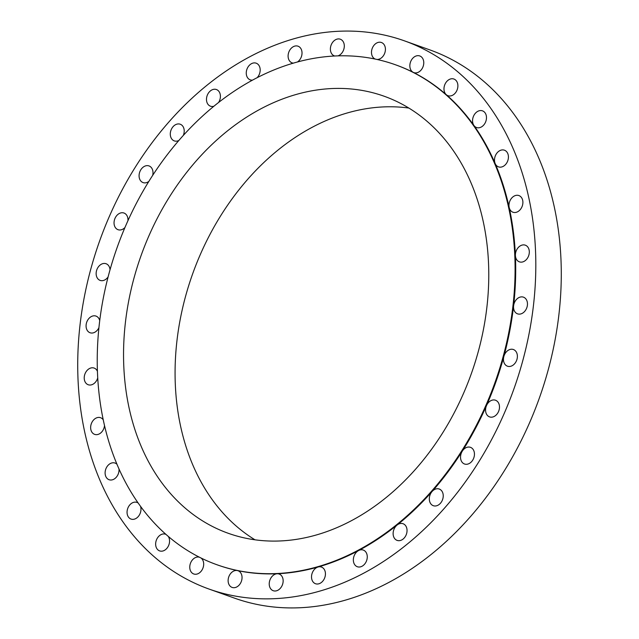 <?xml version="1.0" encoding="UTF-8"?>
<svg xmlns="http://www.w3.org/2000/svg" width="639" height="639" viewBox="0 0 639 639"><rect width="100%" height="100%" fill="white"/><g stroke="black" fill="none" stroke-linecap="round" stroke-linejoin="round"><path stroke-width="0.96" d="M183.297 135.46A8.85 6.686 -70.4 0 0 180.222 124.222A8.85 6.686 -70.4 0 0 171.26 129.541A8.85 6.686 -70.4 0 0 174.287 140.892A8.85 6.686 -70.4 0 0 178.864 140.476M218.57 102.496A8.85 6.686 -70.4 0 0 219.441 100.89A8.85 6.686 -70.4 0 0 216.413 89.532A8.85 6.686 -70.4 0 0 207.451 94.852A8.85 6.686 -70.4 0 0 210.479 106.202A8.85 6.686 -70.4 0 0 213.881 106.25M257.126 77.71A8.85 6.686 -70.4 0 0 259.218 74.539A8.85 6.686 -70.4 0 0 256.191 63.189A8.85 6.686 -70.4 0 0 247.229 68.501A8.85 6.686 -70.4 0 0 250.256 79.859A8.85 6.686 -70.4 0 0 252.541 80.123M297.447 61.991A8.85 6.686 -70.4 0 0 301.049 57.55A8.85 6.686 -70.4 0 0 298.03 46.192A8.85 6.686 -70.4 0 0 289.068 51.511A8.85 6.686 -70.4 0 0 292.087 62.862A8.85 6.686 -70.4 0 0 293.357 63.141M337.959 55.873A8.85 6.686 -70.4 0 0 343.335 50.569A8.85 6.686 -70.4 0 0 340.315 39.211A8.85 6.686 -70.4 0 0 331.353 44.53A8.85 6.686 -70.4 0 0 334.373 55.881A8.85 6.686 -70.4 0 0 334.764 56M377.034 59.467A8.85 6.686 -70.4 0 0 384.446 53.86A8.85 6.686 -70.4 0 0 381.419 42.501A8.85 6.686 -70.4 0 0 372.457 47.821A8.85 6.686 -70.4 0 0 375.245 59.084M217.06 564.788L217.667 565.004A265.441 200.638 -70.4 0 0 237.396 570.563A265.441 200.638 -70.4 0 0 277.174 573.75A265.441 200.638 -70.4 0 0 318.094 566.993A265.441 200.638 -70.4 0 0 358.583 550.554A265.441 200.638 -70.4 0 0 397.075 525.05A265.441 200.638 -70.4 0 0 432.1 491.487A265.441 200.638 -70.4 0 0 462.309 451.126A265.441 200.638 -70.4 0 0 486.535 405.541A265.441 200.638 -70.4 0 0 503.859 356.474A8.85 6.686 -70.4 0 0 507.454 366.195A8.85 6.686 -70.4 0 0 516.424 360.875A8.85 6.686 -70.4 0 0 513.397 349.525A8.85 6.686 -70.4 0 0 504.435 354.837A8.85 6.686 -70.4 0 0 503.859 356.474A265.441 200.638 -70.4 0 0 513.604 305.809A8.85 6.686 -70.4 0 0 517.526 313.837A8.85 6.686 -70.4 0 0 526.496 308.525A8.85 6.686 -70.4 0 0 523.469 297.167A8.85 6.686 -70.4 0 0 514.507 302.487A8.85 6.686 -70.4 0 0 513.604 305.809A265.441 200.638 -70.4 0 0 515.401 255.496A8.85 6.686 -70.4 0 0 519.387 261.854A8.85 6.686 -70.4 0 0 528.349 256.535A8.85 6.686 -70.4 0 0 525.33 245.184A8.85 6.686 -70.4 0 0 516.368 250.496A8.85 6.686 -70.4 0 0 515.401 255.496A265.441 200.638 -70.4 0 0 509.187 207.475A8.85 6.686 -70.4 0 0 512.957 212.228A8.85 6.686 -70.4 0 0 521.927 206.908A8.85 6.686 -70.4 0 0 518.9 195.558A8.85 6.686 -70.4 0 0 509.938 200.87A8.85 6.686 -70.4 0 0 509.187 207.475A265.441 200.638 -70.4 0 0 495.185 163.576A8.85 6.686 -70.4 0 0 498.5 166.867A8.85 6.686 -70.4 0 0 507.462 161.547A8.85 6.686 -70.4 0 0 504.435 150.197A8.85 6.686 -70.4 0 0 495.473 155.509A8.85 6.686 -70.4 0 0 495.185 163.576A265.441 200.638 -70.4 0 0 473.946 125.5A8.85 6.686 -70.4 0 0 476.55 127.52A8.85 6.686 -70.4 0 0 485.512 122.201A8.85 6.686 -70.4 0 0 482.493 110.851A8.85 6.686 -70.4 0 0 473.531 116.162A8.85 6.686 -70.4 0 0 473.946 125.5A265.441 200.638 -70.4 0 0 446.286 94.7A8.85 6.686 -70.4 0 0 447.963 95.698A8.85 6.686 -70.4 0 0 456.925 90.379A8.85 6.686 -70.4 0 0 453.906 79.028A8.85 6.686 -70.4 0 0 444.944 84.34A8.85 6.686 -70.4 0 0 446.286 94.7A265.441 200.638 -70.4 0 0 413.257 72.367A8.85 6.686 -70.4 0 0 413.84 72.614A8.85 6.686 -70.4 0 0 422.802 67.303A8.85 6.686 -70.4 0 0 419.775 55.952A8.85 6.686 -70.4 0 0 410.813 61.264A8.85 6.686 -70.4 0 0 413.257 72.367A265.441 200.638 -70.4 0 0 395.868 64.922L395.261 64.707A265.441 200.638 -70.4 0 0 126.394 224.169A265.441 200.638 -70.4 0 0 217.06 564.788A265.441 200.638 -70.4 0 0 485.928 405.326A265.441 200.638 -70.4 0 0 395.261 64.707M486.535 405.541A8.85 6.686 -70.4 0 0 489.562 416.892A8.85 6.686 -70.4 0 0 498.524 411.58A8.85 6.686 -70.4 0 0 495.497 400.23A8.85 6.686 -70.4 0 0 486.535 405.541M461.502 452.652A8.85 6.686 -70.4 0 0 464.521 464.002A8.85 6.686 -70.4 0 0 473.483 458.69A8.85 6.686 -70.4 0 0 470.464 447.332A8.85 6.686 -70.4 0 0 462.309 451.126A8.85 6.686 -70.4 0 0 461.502 452.652M430.287 494.346A8.85 6.686 -70.4 0 0 433.306 505.705A8.85 6.686 -70.4 0 0 442.268 500.385A8.85 6.686 -70.4 0 0 439.249 489.035A8.85 6.686 -70.4 0 0 432.1 491.487A8.85 6.686 -70.4 0 0 430.287 494.346M394.095 529.036A8.85 6.686 -70.4 0 0 397.115 540.394A8.85 6.686 -70.4 0 0 406.077 535.075A8.85 6.686 -70.4 0 0 403.057 523.724A8.85 6.686 -70.4 0 0 397.075 525.05A8.85 6.686 -70.4 0 0 394.095 529.036M354.318 555.387A8.85 6.686 -70.4 0 0 357.337 566.737A8.85 6.686 -70.4 0 0 366.299 561.425A8.85 6.686 -70.4 0 0 363.279 550.067A8.85 6.686 -70.4 0 0 358.583 550.554A8.85 6.686 -70.4 0 0 354.318 555.387M312.487 572.376A8.85 6.686 -70.4 0 0 315.506 583.726A8.85 6.686 -70.4 0 0 324.468 578.415A8.85 6.686 -70.4 0 0 321.449 567.065A8.85 6.686 -70.4 0 0 318.094 566.993A8.85 6.686 -70.4 0 0 312.487 572.376M270.201 579.357A8.85 6.686 -70.4 0 0 273.22 590.716A8.85 6.686 -70.4 0 0 282.182 585.396A8.85 6.686 -70.4 0 0 279.163 574.046A8.85 6.686 -70.4 0 0 277.174 573.75A8.85 6.686 -70.4 0 0 270.201 579.357M229.089 576.066A8.85 6.686 -70.4 0 0 232.109 587.417A8.85 6.686 -70.4 0 0 241.071 582.105A8.85 6.686 -70.4 0 0 238.051 570.747A8.85 6.686 -70.4 0 0 237.396 570.563A8.85 6.686 -70.4 0 0 229.089 576.066M199.44 557.224A8.85 6.686 -70.4 0 0 190.734 562.624A8.85 6.686 -70.4 0 0 193.753 573.974A8.85 6.686 -70.4 0 0 202.715 568.662A8.85 6.686 -70.4 0 0 201.013 558.007M165.924 534.372A8.85 6.686 -70.4 0 0 165.573 534.228A8.85 6.686 -70.4 0 0 156.611 539.548A8.85 6.686 -70.4 0 0 159.63 550.898A8.85 6.686 -70.4 0 0 168.592 545.586A8.85 6.686 -70.4 0 0 168.305 536.441M138.112 502.973A8.85 6.686 -70.4 0 0 136.986 502.406A8.85 6.686 -70.4 0 0 128.024 507.725A8.85 6.686 -70.4 0 0 131.043 519.076A8.85 6.686 -70.4 0 0 140.005 513.764A8.85 6.686 -70.4 0 0 140.556 506.4M116.953 464.265A8.85 6.686 -70.4 0 0 115.036 463.059A8.85 6.686 -70.4 0 0 106.074 468.379A8.85 6.686 -70.4 0 0 109.101 479.729A8.85 6.686 -70.4 0 0 118.063 474.418A8.85 6.686 -70.4 0 0 118.998 468.994M103.214 419.775A8.85 6.686 -70.4 0 0 100.571 417.698A8.85 6.686 -70.4 0 0 91.609 423.018A8.85 6.686 -70.4 0 0 94.636 434.368A8.85 6.686 -70.4 0 0 103.598 429.057A8.85 6.686 -70.4 0 0 104.508 425.614M97.408 371.243A8.85 6.686 -70.4 0 0 94.149 368.072A8.85 6.686 -70.4 0 0 85.187 373.392A8.85 6.686 -70.4 0 0 88.206 384.742A8.85 6.686 -70.4 0 0 97.168 379.43A8.85 6.686 -70.4 0 0 97.711 377.913M99.716 320.578A8.85 6.686 -70.4 0 0 96.002 316.089A8.85 6.686 -70.4 0 0 87.04 321.401A8.85 6.686 -70.4 0 0 90.067 332.751A8.85 6.686 -70.4 0 0 98.909 327.695M110.036 269.738A8.85 6.686 -70.4 0 0 106.074 263.731A8.85 6.686 -70.4 0 0 97.112 269.051A8.85 6.686 -70.4 0 0 100.139 280.401A8.85 6.686 -70.4 0 0 108.095 276.903M152.681 175.366A8.85 6.686 -70.4 0 0 149.015 165.924A8.85 6.686 -70.4 0 0 140.053 171.236A8.85 6.686 -70.4 0 0 143.072 182.594A8.85 6.686 -70.4 0 0 148.839 181.428M127.936 220.703A8.85 6.686 -70.4 0 0 123.974 213.027A8.85 6.686 -70.4 0 0 115.012 218.346A8.85 6.686 -70.4 0 0 118.031 229.697A8.85 6.686 -70.4 0 0 124.948 227.508M209.089 589.078L234.553 598.152A291.001 219.952 -70.4 0 0 529.316 423.337A291.001 219.952 -70.4 0 0 429.911 49.922L404.447 40.848A291.001 219.952 -70.4 0 0 109.684 215.662A291.001 219.952 -70.4 0 0 209.089 589.078A291.001 219.952 -70.4 0 0 503.851 414.264A291.001 219.952 -70.4 0 0 404.447 40.848M149.031 235.575A232.013 175.374 -70.4 0 0 228.283 533.301A232.013 175.374 -70.4 0 0 463.291 393.92A232.013 175.374 -70.4 0 0 384.039 96.193A232.013 175.374 -70.4 0 0 149.031 235.575M408.856 108.055A232.013 175.374 -70.4 0 0 200.566 253.939A232.013 175.374 -70.4 0 0 255.001 539.811"/></g></svg>
